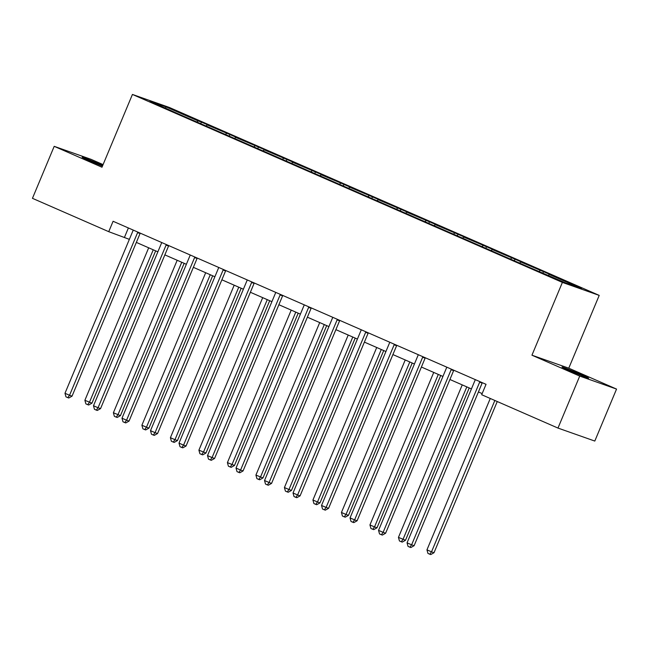 <?xml version="1.0" encoding="UTF-8"?>
<svg xmlns="http://www.w3.org/2000/svg" width="649" height="649" viewBox="0 0 649 649"><rect width="100%" height="100%" fill="white"/><g stroke="black" fill="none" stroke-linecap="round" stroke-linejoin="round"><path stroke-width="0.97" d="M102.72 165.454A14.432 0.438 22.7 0 0 101.82 165.057A14.432 0.438 22.7 0 0 82.131 157.245A14.432 0.438 22.7 0 0 89.083 160.563A14.432 0.438 22.7 0 0 102.437 166.136M568.93 370.344A14.432 0.438 22.7 0 0 588.611 378.164A14.432 0.438 22.7 0 0 581.666 374.838A14.432 0.438 22.7 0 0 561.985 367.026A14.432 0.438 22.7 0 0 568.93 370.344M103.086 164.595L91.022 159.321L54.2 146.333L32.45 198.326L108.74 231.677L129.37 239.359M599.214 295.392L169.251 107.426L132.428 94.438L562.391 282.404L599.214 295.392L568.767 368.186L531.945 355.198L579.727 376.087L616.55 389.076L568.767 368.186M616.55 389.076L594.8 441.06L557.978 428.072L579.727 376.087M197.109 121.817L198.083 120.917L201.417 122.093L200.849 123.456M165.714 108.099L165.738 106.777L198.083 120.917M206.244 125.817L207.218 124.916L210.552 126.093L201.417 122.093M207.218 124.916L229.916 134.554L229.348 135.917M234.751 138.278L235.725 137.377L239.059 138.553L229.916 134.554M235.725 137.377L258.424 147.023L257.856 148.378M263.259 150.738L264.232 149.838L267.566 151.014L258.424 147.023M264.232 149.838L286.931 159.484L286.363 160.838M291.758 163.199L292.731 162.299L296.066 163.475L286.931 159.484M292.731 162.299L315.438 171.944L314.87 173.307M320.265 175.668L321.239 174.759L324.573 175.936L315.438 171.944M321.239 174.759L343.946 184.405L343.378 185.768M348.773 188.129L349.746 187.22L353.08 188.397L343.946 184.405M349.746 187.22L372.453 196.866L371.877 198.229M377.28 200.59L378.253 199.689L381.588 200.865L372.453 196.866M378.253 199.689L400.952 209.327L400.384 210.69M405.787 213.05L406.761 212.15L410.095 213.326L400.952 209.327M406.761 212.15L429.46 221.796L428.892 223.151M434.286 225.511L435.26 224.611L438.594 225.787L429.46 221.796M435.26 224.611L457.967 234.257L457.399 235.611M462.794 237.972L463.767 237.072L467.102 238.248L457.967 234.257M463.767 237.072L486.474 246.717L485.906 248.08M491.301 250.441L492.275 249.532L495.609 250.709L486.474 246.717M492.275 249.532L514.981 259.178L514.406 260.541M519.808 262.902L520.782 261.993L524.116 263.169L514.981 259.178M520.782 261.993L543.481 271.639L542.913 273.002M548.316 275.363L549.289 274.462L552.624 275.638L543.481 271.639M549.289 274.462L581.626 288.602L565.904 283.053L530.225 267.737L179.019 114.2L150.016 101.236L165.738 106.777M557.978 428.072L481.688 394.722L486.036 384.322L113.088 221.277L108.74 231.677M225.617 134.286L226.59 133.378M254.116 146.747L255.089 145.847M282.623 159.208L283.597 158.307M311.131 171.669L312.104 170.768M339.638 184.129L340.611 183.229M368.145 196.598L369.119 195.69M396.644 209.059L397.618 208.151M425.152 221.52L426.125 220.619M453.659 233.981L454.633 233.08M482.166 246.442L483.14 245.541M510.674 258.902L511.647 258.002M539.173 271.371L540.146 270.463M54.2 146.333L101.982 167.223L132.428 94.438M531.945 355.198L562.391 282.404M136.347 242.41L157.869 251.82M164.854 254.879L186.377 264.289M193.361 267.339L214.884 276.75M221.869 279.8L243.391 289.211M250.368 292.261L271.899 301.671M278.875 304.722L300.398 314.132M307.383 317.183L328.905 326.593M335.89 329.651L357.412 339.062M364.397 342.112L385.92 351.523M392.905 354.573L414.427 363.984M421.404 367.034L442.926 376.444M449.911 379.495L471.434 388.905M478.418 391.964L482.158 393.594M128.388 227.969L124.511 237.242M479.952 381.661A2.255 1.996 -70.6 0 0 479.643 382.196L411.62 544.827L407.053 542.824L475.076 380.2A2.255 1.996 -70.6 0 0 475.246 379.608M482.329 382.699A2.255 1.996 -70.6 0 0 482.134 383.08L414.103 545.704L411.62 544.827L409.86 547.196L408.034 546.393L407.053 542.824M414.103 545.704L410.858 547.545L409.86 547.196M490.271 398.478L426.953 549.849L431.52 551.845L434.011 552.721L497.256 401.528M434.011 552.721L430.766 554.562L429.768 554.214L431.52 551.845L494.846 400.474M429.768 554.214L427.942 553.41L426.953 549.849M451.444 369.2A2.255 1.996 -70.6 0 0 451.136 369.735L383.113 532.358L378.545 530.363L446.569 367.74A2.255 1.996 -70.6 0 0 446.739 367.139M453.821 370.238A2.255 1.996 -70.6 0 0 453.627 370.611L385.603 533.243L383.113 532.358L381.361 534.727L379.527 533.932L378.545 530.363M385.603 533.243L382.35 535.084L381.361 534.727M422.937 356.739A2.255 1.996 -70.6 0 0 422.637 357.274L354.605 519.898L350.038 517.902L418.07 355.279A2.255 1.996 -70.6 0 0 418.232 354.678M425.314 357.777A2.255 1.996 -70.6 0 0 425.119 358.151L357.096 520.774L354.605 519.898L352.853 522.267L351.028 521.471L350.038 517.902M357.096 520.774L353.843 522.615L352.853 522.267M462.242 384.889L398.445 537.388L405.503 540.26L469.219 387.94M405.503 540.26L402.258 542.102L401.26 541.753L403.013 539.384L466.809 386.885M401.26 541.753L399.435 540.95L398.445 537.388M433.735 372.429L369.946 524.927L374.514 526.923L376.996 527.799L440.72 375.479M376.996 527.799L373.751 529.641L372.753 529.292L374.514 526.923L438.302 374.424M372.753 529.292L370.928 528.489L369.946 524.927M394.438 344.278A2.255 1.996 -70.6 0 0 394.13 344.814L326.098 507.437L321.531 505.441L389.562 342.818A2.255 1.996 -70.6 0 0 389.724 342.218M396.815 345.317A2.255 1.996 -70.6 0 0 396.62 345.69L328.589 508.313L326.098 507.437L324.346 509.806L322.521 509.011L321.531 505.441M328.589 508.313L325.344 510.155L324.346 509.806M405.227 359.96L341.439 512.459L346.006 514.462L348.497 515.338L412.212 363.018M348.497 515.338L345.244 517.18L344.246 516.823L346.006 514.462L409.795 361.964M344.246 516.823L342.421 516.028L341.439 512.459M365.931 331.817A2.255 1.996 -70.6 0 0 365.622 332.353L297.591 494.976L293.024 492.98L361.055 330.349A2.255 1.996 -70.6 0 0 361.225 329.757M368.308 332.856A2.255 1.996 -70.6 0 0 368.113 333.229L300.081 495.852L297.591 494.976L295.839 497.345L294.013 496.542L293.024 492.98M300.081 495.852L296.836 497.694L295.839 497.345M376.72 347.499L312.932 499.998L317.499 501.993L319.989 502.878L383.705 350.549M319.989 502.878L316.736 504.719L315.747 504.362L317.499 501.993L381.288 349.495M315.747 504.362L313.913 503.567L312.932 499.998M337.423 319.349A2.255 1.996 -70.6 0 0 337.115 319.884L269.092 482.515L264.524 480.52L332.548 317.888A2.255 1.996 -70.6 0 0 332.718 317.296M339.8 320.387A2.255 1.996 -70.6 0 0 339.605 320.768L271.574 483.391L269.092 482.515L267.331 484.884L265.506 484.081L264.524 480.52M271.574 483.391L268.329 485.233L267.331 484.884M348.213 335.038L284.424 487.537L288.992 489.533L291.482 490.409L355.198 338.088M291.482 490.409L288.237 492.25L287.239 491.901L288.992 489.533L352.788 337.034M287.239 491.901L285.414 491.106L284.424 487.537M308.916 306.888A2.255 1.996 -70.6 0 0 308.608 307.423L240.584 470.054L236.017 468.051L304.04 305.428A2.255 1.996 -70.6 0 0 304.211 304.835M311.293 307.926A2.255 1.996 -70.6 0 0 311.098 308.299L243.075 470.931L240.584 470.054L238.832 472.415L236.999 471.62L236.017 468.051M243.075 470.931L239.822 472.772L238.832 472.415M319.714 322.577L255.917 475.076L262.975 477.948L326.69 325.628M262.975 477.948L259.73 479.789L258.732 479.441L260.484 477.072L324.281 324.573M258.732 479.441L256.907 478.637L255.917 475.076M280.409 294.427A2.255 1.996 -70.6 0 0 280.108 294.962L212.077 457.586L207.51 455.59L275.541 292.967A2.255 1.996 -70.6 0 0 275.703 292.366M282.786 295.465A2.255 1.996 -70.6 0 0 282.591 295.839L214.568 458.47L212.077 457.586L210.325 459.954L208.499 459.159L207.51 455.59M214.568 458.47L211.314 460.311L210.325 459.954M291.206 310.117L227.41 462.615L234.467 465.487L298.191 313.167M234.467 465.487L231.222 467.329L230.225 466.98L231.985 464.611L295.774 312.112M230.225 466.98L228.399 466.177L227.41 462.615M251.909 281.966A2.255 1.996 -70.6 0 0 251.601 282.502L183.57 445.125L179.002 443.129L247.034 280.506A2.255 1.996 -70.6 0 0 247.196 279.906M254.286 283.005A2.255 1.996 -70.6 0 0 254.092 283.378L186.06 446.001L183.57 445.125L181.817 447.494L179.992 446.699L179.002 443.129M186.06 446.001L182.815 447.842L181.817 447.494M262.699 297.648L198.91 450.155L205.96 453.026L269.684 300.706M205.96 453.026L202.715 454.868L201.717 454.519L203.478 452.15L267.266 299.651M201.717 454.519L199.892 453.716L198.91 450.155M223.402 269.505A2.255 1.996 -70.6 0 0 223.094 270.041L155.062 432.664L150.495 430.668L218.526 268.045A2.255 1.996 -70.6 0 0 218.697 267.445M225.779 270.544A2.255 1.996 -70.6 0 0 225.584 270.917L157.553 433.54L155.062 432.664L153.31 435.033L151.485 434.23L150.495 430.668M157.553 433.54L154.308 435.382L153.31 435.033M234.192 285.187L170.403 437.686L174.97 439.689L177.461 440.566L241.177 288.245M177.461 440.566L174.208 442.407L173.218 442.05L174.97 439.689L238.759 287.183M173.218 442.05L171.385 441.255L170.403 437.686M194.895 257.045A2.255 1.996 -70.6 0 0 194.586 257.58L126.563 420.203L121.996 418.207L190.019 255.576A2.255 1.996 -70.6 0 0 190.189 254.984M197.272 258.083A2.255 1.996 -70.6 0 0 197.077 258.456L129.046 421.079L126.563 420.203L124.803 422.572L122.977 421.769L121.996 418.207M129.046 421.079L125.801 422.921L124.803 422.572M205.684 272.726L141.896 425.225L146.463 427.22L148.954 428.105L212.669 275.776M148.954 428.105L145.709 429.938L144.711 429.589L146.463 427.22L210.26 274.722M144.711 429.589L142.885 428.794L141.896 425.225M166.387 244.576A2.255 1.996 -70.6 0 0 166.079 245.111L98.056 407.742L93.488 405.747L161.512 243.115A2.255 1.996 -70.6 0 0 161.682 242.523M168.764 245.614A2.255 1.996 -70.6 0 0 168.57 245.995L100.546 408.619L98.056 407.742L96.303 410.111L94.47 409.308L93.488 405.747M100.546 408.619L97.293 410.46L96.303 410.111M177.185 260.265L113.388 412.764L120.446 415.636L184.162 263.316M120.446 415.636L117.201 417.477L116.203 417.129L117.956 414.76L181.752 262.261M116.203 417.129L114.378 416.334L113.388 412.764M137.88 232.115A2.255 1.996 -70.6 0 0 137.58 232.65L69.548 395.282L64.981 393.278L133.004 230.655A2.255 1.996 -70.6 0 0 133.175 230.062M140.257 233.153A2.255 1.996 -70.6 0 0 140.062 233.526L72.039 396.158L69.548 395.282L67.796 397.642L65.963 396.847L64.981 393.278M72.039 396.158L68.786 397.999L67.796 397.642M148.678 247.804L84.881 400.303L91.939 403.175L155.655 250.855M91.939 403.175L88.694 405.017L87.696 404.668L89.457 402.299L153.245 249.8M87.696 404.668L85.871 403.865L84.881 400.303M479.643 382.196L482.134 383.08M451.136 369.735L453.627 370.611M422.637 357.274L425.119 358.151M394.13 344.814L396.62 345.69M365.622 332.353L368.113 333.229M337.115 319.884L339.605 320.768M308.608 307.423L311.098 308.299M280.108 294.962L282.591 295.839M251.601 282.502L254.092 283.378M223.094 270.041L225.584 270.917M194.586 257.58L197.077 258.456M166.079 245.111L168.57 245.995M137.58 232.65L140.062 233.526"/></g></svg>
